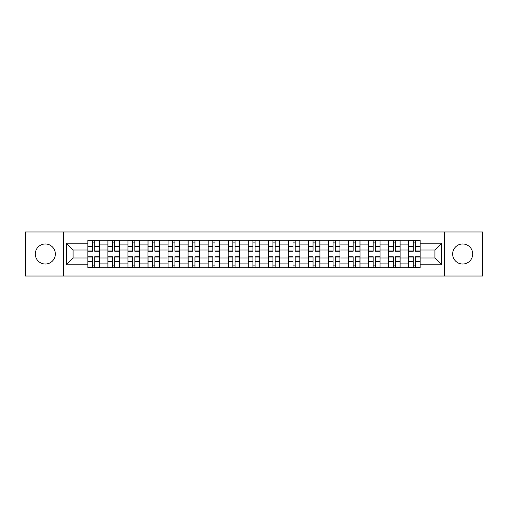 <?xml version="1.0" encoding="UTF-8"?>
<svg xmlns="http://www.w3.org/2000/svg" width="508" height="508" viewBox="0 0 508 508"><rect width="100%" height="100%" fill="white"/><g stroke="black" fill="none" stroke-linecap="round" stroke-linejoin="round"><path stroke-width="0.76" d="M462.68 243.98A10.02 10.02 0 0 0 452.66 254A10.02 10.02 0 0 0 462.68 264.02A10.02 10.02 0 0 0 472.707 254A10.02 10.02 0 0 0 462.68 243.98M45.32 243.98A10.02 10.02 0 0 0 35.293 254A10.02 10.02 0 0 0 45.32 264.02A10.02 10.02 0 0 0 55.34 254A10.02 10.02 0 0 0 45.32 243.98M444.31 276.034L482.6 276.034L482.6 231.966L25.4 231.966L25.4 276.034L444.31 276.034L444.31 231.966M107.899 267.811L107.899 244.107L99.416 244.107L99.416 267.811M99.416 244.107L99.416 240.189M107.899 244.107L107.899 240.189M119.463 240.189L119.463 267.811M127.94 267.811L127.94 240.189M139.51 240.189L139.51 267.811M147.987 267.811L147.987 240.189M159.55 240.189L159.55 267.811M168.034 267.811L168.034 240.189M179.597 240.189L179.597 267.811M188.081 267.811L188.081 240.189M199.644 240.189L199.644 267.811M208.128 267.811L208.128 240.189M219.691 240.189L219.691 267.811M228.175 267.811L228.175 240.189M239.738 240.189L239.738 267.811M248.215 267.811L248.215 240.189M259.785 240.189L259.785 267.811M268.262 267.811L268.262 240.189M279.825 240.189L279.825 267.811M288.309 267.811L288.309 240.189M299.872 240.189L299.872 267.811M308.356 267.811L308.356 240.189M319.919 240.189L319.919 267.811M328.403 267.811L328.403 240.189M339.966 240.189L339.966 267.811M348.45 267.811L348.45 240.189M360.013 240.189L360.013 267.811M368.49 267.811L368.49 240.189M380.06 240.189L380.06 267.811M388.537 267.811L388.537 240.189M400.101 240.189L400.101 267.811M408.584 267.811L408.584 240.189M408.584 257.981L400.101 257.981M388.537 257.981L380.06 257.981M368.49 257.981L360.013 257.981M348.45 257.981L339.966 257.981M328.403 257.981L319.919 257.981M308.356 257.981L299.872 257.981M288.309 257.981L279.825 257.981M268.262 257.981L259.785 257.981M248.215 257.981L239.738 257.981M228.175 257.981L219.691 257.981M208.128 257.981L199.644 257.981M188.081 257.981L179.597 257.981M168.034 257.981L159.55 257.981M147.987 257.981L139.51 257.981M127.94 257.981L119.463 257.981M107.899 257.981L99.416 257.981M408.584 250.019L400.101 250.019M388.537 250.019L380.06 250.019M368.49 250.019L360.013 250.019M348.45 250.019L339.966 250.019M328.403 250.019L319.919 250.019M308.356 250.019L299.872 250.019M288.309 250.019L279.825 250.019M268.262 250.019L259.785 250.019M248.215 250.019L239.738 250.019M228.175 250.019L219.691 250.019M208.128 250.019L199.644 250.019M188.081 250.019L179.597 250.019M168.034 250.019L159.55 250.019M147.987 250.019L139.51 250.019M127.94 250.019L119.463 250.019M107.899 250.019L99.416 250.019M73.076 257.981L87.852 257.981L87.852 250.019L73.076 250.019L73.076 257.981L66.262 264.795L66.262 243.205L87.852 243.205L87.852 250.019M420.148 250.019L420.148 257.981L434.924 257.981L434.924 250.019L420.148 250.019L420.148 240.189L87.852 240.189L87.852 243.205M420.148 243.205L441.738 243.205L441.738 264.795L420.148 264.795L420.148 257.981M87.852 257.981L87.852 267.811L420.148 267.811L420.148 264.795M87.852 264.795L66.262 264.795M63.691 276.034L63.691 231.966M94.723 265.887L92.539 265.887M92.539 242.113L94.723 242.113M114.77 265.887L112.586 265.887M112.586 242.113L114.77 242.113M134.817 265.887L132.632 265.887M132.632 242.113L134.817 242.113M154.864 265.887L152.679 265.887M152.679 242.113L154.864 242.113M174.911 265.887L172.726 265.887M172.726 242.113L174.911 242.113M194.958 265.887L192.773 265.887M192.773 242.113L194.958 242.113M214.998 265.887L212.814 265.887M212.814 242.113L214.998 242.113M235.045 265.887L232.861 265.887M232.861 242.113L235.045 242.113M255.092 265.887L252.908 265.887M252.908 242.113L255.092 242.113M275.139 265.887L272.955 265.887M272.955 242.113L275.139 242.113M295.186 265.887L293.002 265.887M293.002 242.113L295.186 242.113M315.227 265.887L313.042 265.887M313.042 242.113L315.227 242.113M335.274 265.887L333.089 265.887M333.089 242.113L335.274 242.113M355.321 265.887L353.136 265.887M353.136 242.113L355.321 242.113M375.368 265.887L373.183 265.887M373.183 242.113L375.368 242.113M395.415 265.887L393.23 265.887M393.23 242.113L395.415 242.113M415.461 265.887L413.277 265.887M413.277 242.113L415.461 242.113M66.262 243.205L73.076 250.019M434.924 257.981L441.738 264.795M434.924 250.019L441.738 243.205M94.723 251.238L94.723 240.316L99.352 240.316L99.352 251.238L94.723 251.238M92.539 241.986L94.723 241.986M96.59 240.316L87.916 240.316L87.916 251.238L92.539 251.238L92.539 240.316L90.678 240.316M92.539 256.762L92.539 267.684L87.916 267.684L87.916 256.762L92.539 256.762M94.723 266.014L92.539 266.014M90.678 267.684L99.352 267.684L99.352 256.762L94.723 256.762L94.723 267.684L96.59 267.684M114.77 251.238L114.77 240.316L119.399 240.316L119.399 251.238L114.77 251.238M112.586 241.986L114.77 241.986M116.637 240.316L107.963 240.316L107.963 251.238L112.586 251.238L112.586 240.316L110.725 240.316M134.817 251.238L134.817 240.316L139.446 240.316L139.446 251.238L134.817 251.238M132.632 241.986L134.817 241.986M136.677 240.316L128.01 240.316L128.01 251.238L132.632 251.238L132.632 240.316L130.772 240.316M112.586 256.762L112.586 267.684L107.963 267.684L107.963 256.762L112.586 256.762M114.77 266.014L112.586 266.014M110.725 267.684L119.399 267.684L119.399 256.762L114.77 256.762L114.77 267.684L116.637 267.684M132.632 256.762L132.632 267.684L128.01 267.684L128.01 256.762L132.632 256.762M134.817 266.014L132.632 266.014M130.772 267.684L139.446 267.684L139.446 256.762L134.817 256.762L134.817 267.684L136.677 267.684M154.864 251.238L154.864 240.316L159.487 240.316L159.487 251.238L154.864 251.238M152.679 241.986L154.864 241.986M156.724 240.316L148.05 240.316L148.05 251.238L152.679 251.238L152.679 240.316L150.812 240.316M174.911 251.238L174.911 240.316L179.534 240.316L179.534 251.238L174.911 251.238M172.726 241.986L174.911 241.986M176.771 240.316L168.097 240.316L168.097 251.238L172.726 251.238L172.726 240.316L170.859 240.316M194.958 251.238L194.958 240.316L199.581 240.316L199.581 251.238L194.958 251.238M192.773 241.986L194.958 241.986M196.818 240.316L188.144 240.316L188.144 251.238L192.773 251.238L192.773 240.316L190.906 240.316M152.679 256.762L152.679 267.684L148.05 267.684L148.05 256.762L152.679 256.762M154.864 266.014L152.679 266.014M150.812 267.684L159.487 267.684L159.487 256.762L154.864 256.762L154.864 267.684L156.724 267.684M172.726 256.762L172.726 267.684L168.097 267.684L168.097 256.762L172.726 256.762M174.911 266.014L172.726 266.014M170.859 267.684L179.534 267.684L179.534 256.762L174.911 256.762L174.911 267.684L176.771 267.684M192.773 256.762L192.773 267.684L188.144 267.684L188.144 256.762L192.773 256.762M194.958 266.014L192.773 266.014M190.906 267.684L199.581 267.684L199.581 256.762L194.958 256.762L194.958 267.684L196.818 267.684M214.998 251.238L214.998 240.316L219.627 240.316L219.627 251.238L214.998 251.238M212.814 241.986L214.998 241.986M216.865 240.316L208.191 240.316L208.191 251.238L212.814 251.238L212.814 240.316L210.953 240.316M212.814 256.762L212.814 267.684L208.191 267.684L208.191 256.762L212.814 256.762M214.998 266.014L212.814 266.014M210.953 267.684L219.627 267.684L219.627 256.762L214.998 256.762L214.998 267.684L216.865 267.684M235.045 251.238L235.045 240.316L239.674 240.316L239.674 251.238L235.045 251.238M232.861 241.986L235.045 241.986M236.912 240.316L228.238 240.316L228.238 251.238L232.861 251.238L232.861 240.316L231 240.316M232.861 256.762L232.861 267.684L228.238 267.684L228.238 256.762L232.861 256.762M235.045 266.014L232.861 266.014M231 267.684L239.674 267.684L239.674 256.762L235.045 256.762L235.045 267.684L236.912 267.684M255.092 251.238L255.092 240.316L259.721 240.316L259.721 251.238L255.092 251.238M252.908 241.986L255.092 241.986M256.953 240.316L248.279 240.316L248.279 251.238L252.908 251.238L252.908 240.316L251.047 240.316M252.908 256.762L252.908 267.684L248.279 267.684L248.279 256.762L252.908 256.762M255.092 266.014L252.908 266.014M251.047 267.684L259.721 267.684L259.721 256.762L255.092 256.762L255.092 267.684L256.953 267.684M275.139 251.238L275.139 240.316L279.762 240.316L279.762 251.238L275.139 251.238M272.955 241.986L275.139 241.986M277 240.316L268.326 240.316L268.326 251.238L272.955 251.238L272.955 240.316L271.088 240.316M272.955 256.762L272.955 267.684L268.326 267.684L268.326 256.762L272.955 256.762M275.139 266.014L272.955 266.014M271.088 267.684L279.762 267.684L279.762 256.762L275.139 256.762L275.139 267.684L277 267.684M295.186 251.238L295.186 240.316L299.809 240.316L299.809 251.238L295.186 251.238M293.002 241.986L295.186 241.986M297.047 240.316L288.373 240.316L288.373 251.238L293.002 251.238L293.002 240.316L291.135 240.316M293.002 256.762L293.002 267.684L288.373 267.684L288.373 256.762L293.002 256.762M295.186 266.014L293.002 266.014M291.135 267.684L299.809 267.684L299.809 256.762L295.186 256.762L295.186 267.684L297.047 267.684M315.227 251.238L315.227 240.316L319.856 240.316L319.856 251.238L315.227 251.238M313.042 241.986L315.227 241.986M317.094 240.316L308.419 240.316L308.419 251.238L313.042 251.238L313.042 240.316L311.182 240.316M313.042 256.762L313.042 267.684L308.419 267.684L308.419 256.762L313.042 256.762M315.227 266.014L313.042 266.014M311.182 267.684L319.856 267.684L319.856 256.762L315.227 256.762L315.227 267.684L317.094 267.684M335.274 251.238L335.274 240.316L339.903 240.316L339.903 251.238L335.274 251.238M333.089 241.986L335.274 241.986M337.141 240.316L328.466 240.316L328.466 251.238L333.089 251.238L333.089 240.316L331.229 240.316M333.089 256.762L333.089 267.684L328.466 267.684L328.466 256.762L333.089 256.762M335.274 266.014L333.089 266.014M331.229 267.684L339.903 267.684L339.903 256.762L335.274 256.762L335.274 267.684L337.141 267.684M355.321 251.238L355.321 240.316L359.95 240.316L359.95 251.238L355.321 251.238M353.136 241.986L355.321 241.986M357.188 240.316L348.513 240.316L348.513 251.238L353.136 251.238L353.136 240.316L351.276 240.316M353.136 256.762L353.136 267.684L348.513 267.684L348.513 256.762L353.136 256.762M355.321 266.014L353.136 266.014M351.276 267.684L359.95 267.684L359.95 256.762L355.321 256.762L355.321 267.684L357.188 267.684M375.368 251.238L375.368 240.316L379.99 240.316L379.99 251.238L375.368 251.238M373.183 241.986L375.368 241.986M377.228 240.316L368.554 240.316L368.554 251.238L373.183 251.238L373.183 240.316L371.323 240.316M373.183 256.762L373.183 267.684L368.554 267.684L368.554 256.762L373.183 256.762M375.368 266.014L373.183 266.014M371.323 267.684L379.99 267.684L379.99 256.762L375.368 256.762L375.368 267.684L377.228 267.684M395.415 251.238L395.415 240.316L400.037 240.316L400.037 251.238L395.415 251.238M393.23 241.986L395.415 241.986M397.275 240.316L388.601 240.316L388.601 251.238L393.23 251.238L393.23 240.316L391.363 240.316M393.23 256.762L393.23 267.684L388.601 267.684L388.601 256.762L393.23 256.762M395.415 266.014L393.23 266.014M391.363 267.684L400.037 267.684L400.037 256.762L395.415 256.762L395.415 267.684L397.275 267.684M415.461 251.238L415.461 240.316L420.084 240.316L420.084 251.238L415.461 251.238M413.277 241.986L415.461 241.986M417.322 240.316L408.648 240.316L408.648 251.238L413.277 251.238L413.277 240.316L411.41 240.316M413.277 256.762L413.277 267.684L408.648 267.684L408.648 256.762L413.277 256.762M415.461 266.014L413.277 266.014M411.41 267.684L420.084 267.684L420.084 256.762L415.461 256.762L415.461 267.684L417.322 267.684M388.537 244.107L380.06 244.107M368.49 244.107L360.013 244.107M348.45 244.107L339.966 244.107M328.403 244.107L319.919 244.107M308.356 244.107L299.872 244.107M288.309 244.107L279.825 244.107M268.262 244.107L259.785 244.107M248.215 244.107L239.738 244.107M228.175 244.107L219.691 244.107M208.128 244.107L199.644 244.107M188.081 244.107L179.597 244.107M168.034 244.107L159.55 244.107M147.987 244.107L139.51 244.107M127.94 244.107L119.463 244.107M408.584 244.107L400.101 244.107M388.537 263.893L380.06 263.893M368.49 263.893L360.013 263.893M348.45 263.893L339.966 263.893M328.403 263.893L319.919 263.893M308.356 263.893L299.872 263.893M288.309 263.893L279.825 263.893M268.262 263.893L259.785 263.893M248.215 263.893L239.738 263.893M228.175 263.893L219.691 263.893M208.128 263.893L199.644 263.893M188.081 263.893L179.597 263.893M168.034 263.893L159.55 263.893M147.987 263.893L139.51 263.893M127.94 263.893L119.463 263.893M107.899 263.893L99.416 263.893M408.584 263.893L400.101 263.893M94.723 250.965L99.352 250.965M94.723 246.628L99.352 246.628M87.916 250.965L92.539 250.965M87.916 246.628L92.539 246.628M92.539 257.035L87.916 257.035M92.539 261.372L87.916 261.372M99.352 257.035L94.723 257.035M99.352 261.372L94.723 261.372M114.77 250.965L119.399 250.965M114.77 246.628L119.399 246.628M107.963 250.965L112.586 250.965M107.963 246.628L112.586 246.628M134.817 250.965L139.446 250.965M134.817 246.628L139.446 246.628M128.01 250.965L132.632 250.965M128.01 246.628L132.632 246.628M112.586 257.035L107.963 257.035M112.586 261.372L107.963 261.372M119.399 257.035L114.77 257.035M119.399 261.372L114.77 261.372M132.632 257.035L128.01 257.035M132.632 261.372L128.01 261.372M139.446 257.035L134.817 257.035M139.446 261.372L134.817 261.372M154.864 250.965L159.487 250.965M154.864 246.628L159.487 246.628M148.05 250.965L152.679 250.965M148.05 246.628L152.679 246.628M174.911 250.965L179.534 250.965M174.911 246.628L179.534 246.628M168.097 250.965L172.726 250.965M168.097 246.628L172.726 246.628M194.958 250.965L199.581 250.965M194.958 246.628L199.581 246.628M188.144 250.965L192.773 250.965M188.144 246.628L192.773 246.628M152.679 257.035L148.05 257.035M152.679 261.372L148.05 261.372M159.487 257.035L154.864 257.035M159.487 261.372L154.864 261.372M172.726 257.035L168.097 257.035M172.726 261.372L168.097 261.372M179.534 257.035L174.911 257.035M179.534 261.372L174.911 261.372M192.773 257.035L188.144 257.035M192.773 261.372L188.144 261.372M199.581 257.035L194.958 257.035M199.581 261.372L194.958 261.372M214.998 250.965L219.627 250.965M214.998 246.628L219.627 246.628M208.191 250.965L212.814 250.965M208.191 246.628L212.814 246.628M212.814 257.035L208.191 257.035M212.814 261.372L208.191 261.372M219.627 257.035L214.998 257.035M219.627 261.372L214.998 261.372M235.045 250.965L239.674 250.965M235.045 246.628L239.674 246.628M228.238 250.965L232.861 250.965M228.238 246.628L232.861 246.628M232.861 257.035L228.238 257.035M232.861 261.372L228.238 261.372M239.674 257.035L235.045 257.035M239.674 261.372L235.045 261.372M255.092 250.965L259.721 250.965M255.092 246.628L259.721 246.628M248.279 250.965L252.908 250.965M248.279 246.628L252.908 246.628M252.908 257.035L248.279 257.035M252.908 261.372L248.279 261.372M259.721 257.035L255.092 257.035M259.721 261.372L255.092 261.372M275.139 250.965L279.762 250.965M275.139 246.628L279.762 246.628M268.326 250.965L272.955 250.965M268.326 246.628L272.955 246.628M272.955 257.035L268.326 257.035M272.955 261.372L268.326 261.372M279.762 257.035L275.139 257.035M279.762 261.372L275.139 261.372M295.186 250.965L299.809 250.965M295.186 246.628L299.809 246.628M288.373 250.965L293.002 250.965M288.373 246.628L293.002 246.628M293.002 257.035L288.373 257.035M293.002 261.372L288.373 261.372M299.809 257.035L295.186 257.035M299.809 261.372L295.186 261.372M315.227 250.965L319.856 250.965M315.227 246.628L319.856 246.628M308.419 250.965L313.042 250.965M308.419 246.628L313.042 246.628M313.042 257.035L308.419 257.035M313.042 261.372L308.419 261.372M319.856 257.035L315.227 257.035M319.856 261.372L315.227 261.372M335.274 250.965L339.903 250.965M335.274 246.628L339.903 246.628M328.466 250.965L333.089 250.965M328.466 246.628L333.089 246.628M333.089 257.035L328.466 257.035M333.089 261.372L328.466 261.372M339.903 257.035L335.274 257.035M339.903 261.372L335.274 261.372M355.321 250.965L359.95 250.965M355.321 246.628L359.95 246.628M348.513 250.965L353.136 250.965M348.513 246.628L353.136 246.628M353.136 257.035L348.513 257.035M353.136 261.372L348.513 261.372M359.95 257.035L355.321 257.035M359.95 261.372L355.321 261.372M375.368 250.965L379.99 250.965M375.368 246.628L379.99 246.628M368.554 250.965L373.183 250.965M368.554 246.628L373.183 246.628M373.183 257.035L368.554 257.035M373.183 261.372L368.554 261.372M379.99 257.035L375.368 257.035M379.99 261.372L375.368 261.372M395.415 250.965L400.037 250.965M395.415 246.628L400.037 246.628M388.601 250.965L393.23 250.965M388.601 246.628L393.23 246.628M393.23 257.035L388.601 257.035M393.23 261.372L388.601 261.372M400.037 257.035L395.415 257.035M400.037 261.372L395.415 261.372M415.461 250.965L420.084 250.965M415.461 246.628L420.084 246.628M408.648 250.965L413.277 250.965M408.648 246.628L413.277 246.628M413.277 257.035L408.648 257.035M413.277 261.372L408.648 261.372M420.084 257.035L415.461 257.035M420.084 261.372L415.461 261.372"/></g></svg>
